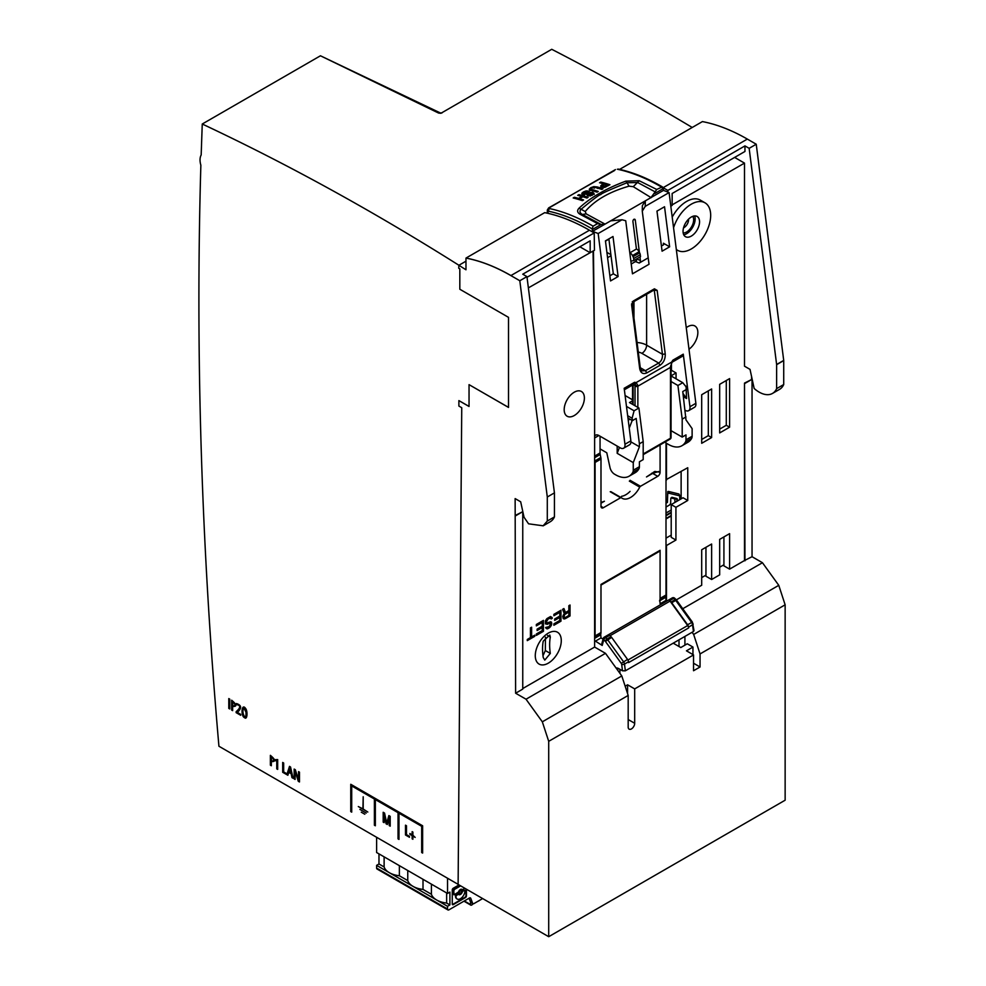 <?xml version="1.0" encoding="UTF-8"?>
<svg xmlns="http://www.w3.org/2000/svg" width="986" height="986" viewBox="0 0 986 986"><rect width="100%" height="100%" fill="white"/><g stroke="black" fill="none" stroke-linecap="round" stroke-linejoin="round"><path stroke-width="1.48" d="M446.646 892.946L446.646 903.053L449.899 904.926L447.533 906.294L447.533 909.018A2.009 1.159 -60 0 0 447.952 909.942A2.009 1.159 -60 0 0 448.95 909.844L469.435 898.012A2.009 1.159 120 0 1 470.445 897.913A2.009 1.159 120 0 1 470.729 898.221L472.676 903.386A2.009 1.159 120 0 0 472.96 903.694A2.009 1.159 120 0 0 473.958 903.595L481.575 899.195A2.009 1.159 120 0 0 482.4 898.419M376.615 865.351L389.384 872.721A19.054 11.006 180 0 1 384.121 866.953L378.981 863.982L376.615 865.351L376.615 868.074A2.009 1.159 -60 0 0 377.034 868.999L447.952 909.942M446.646 903.053A19.054 11.006 180 0 1 436.662 900.021L413.023 886.365A19.054 11.006 180 0 1 407.76 880.597L399.367 875.753A19.054 11.006 180 0 1 389.384 872.721L413.023 886.365A19.054 11.006 180 0 0 423.006 889.409L431.4 894.253A19.054 11.006 180 0 0 436.662 900.021L447.533 906.294M407.76 870.502L407.76 880.597M399.367 865.659L399.367 875.753M431.4 884.146L431.4 894.253M376.615 837.287L376.615 852.52L447.533 893.464L449.899 892.096L449.899 904.926M464.344 900.957L470.581 904.556L470.581 902.215M470.581 904.556A1.331 0.776 120 0 0 471.53 905.111L472.072 904.791A1.676 0.961 120 0 0 473.009 903.718M478.087 901.216A1.676 0.961 120 0 0 478.543 901.056L479.085 900.736A1.331 0.776 120 0 0 479.504 900.391M423.006 879.302L423.006 889.409M469.065 898.234L470.556 902.153A2.009 1.159 120 0 0 470.827 902.461A2.009 1.159 120 0 0 471.234 902.56M470.556 902.153L472.676 903.386M470.039 897.815L470.729 898.221M452.352 904.495A1.405 0.813 120 0 0 452.784 904.359L464.973 897.309A1.405 0.813 120 0 0 465.971 895.584L465.971 888.928M460.635 885.847L454.546 889.372L453.794 890.666L454.016 894.844L458.465 892.034A3.057 1.762 120 0 1 461.941 889.36A3.057 1.762 120 0 1 462.348 889.791L462.224 889.717M460.166 885.576L454.065 889.101L453.326 890.395L453.831 894.61M458.12 894.019L456.185 894.499L455.446 895.867A6.36 3.673 120 0 0 456.752 898.776A6.36 3.673 120 0 0 456.999 898.899M458.663 894.487A3.057 1.762 120 0 0 461.879 891.701L463.026 891.097L461.879 891.701M464.394 890.346L462.557 890.826M460.893 890.617A1.528 0.887 120 0 0 460.696 890.407A1.528 0.887 120 0 0 459.168 891.295A1.528 0.887 120 0 0 459.168 893.057A1.528 0.887 120 0 0 459.451 893.131M459.02 884.923L453.252 888.25A1.405 0.813 120 0 0 452.266 889.976L452.266 904.051A1.405 0.813 120 0 0 453.252 904.63L465.441 897.593A1.405 0.813 120 0 0 466.44 895.867L466.44 889.199M447.533 878.23L447.533 893.464M462.348 889.791L464.85 888.287M460.413 893.254A1.528 0.887 120 0 0 461.411 891.911A1.528 0.887 120 0 0 461.177 890.678A1.528 0.887 120 0 0 459.649 891.566A1.528 0.887 120 0 0 459.649 893.328A1.528 0.887 120 0 0 460.413 893.254M464.221 890.124L464.911 890.95A6.36 3.673 120 0 1 462.126 897.346A6.36 3.673 120 0 1 457.233 899.047A6.36 3.673 120 0 1 455.914 896.138L455.446 895.793M464.689 890.395L463.026 891.097M457.849 893.797L458.465 894.216A3.057 1.762 120 0 0 458.884 894.647A3.057 1.762 120 0 0 462.348 891.973M458.317 894.068L455.914 896.064M384.121 856.859L384.121 866.953M378.981 863.982L378.981 853.888M522.753 688.548L594.62 647.062L605.49 653.336L526.043 699.21L515.616 693.22L515.136 498.596L520.682 501.8L524.034 517.243L528.582 523.825L543.15 525.797L547.292 521.039L547.292 497.006L519.807 280.739L510.884 275.587C495.527 266.738 480.552 260.908 465.971 258.085L465.971 269.782L458.884 265.283L458.749 268.254L459.821 268.882L459.821 289.243L508.517 317.356L508.517 407.428L469.04 384.639L469.04 406.478L458.884 400.599L458.884 406.059L461.744 407.723L458.12 884.405L548.709 936.7L785.139 800.201L785.139 604.812L700.048 653.94L693.663 634.454L692.086 632.272M458.12 884.343L218.929 746.242C201.403 546.417 195.388 352.741 200.861 165.204A15.382 8.874 60 0 1 201.169 155.012L202.253 124.014A2617.62 1511.292 60 0 1 458.909 265.259M526.019 699.222L542.325 721.826L548.709 741.324L548.709 936.7M692.209 127.465C645.399 99.475 598.576 73.42 551.741 49.3L440.902 113.291L438.61 113.07L320.45 55.783L202.253 124.014M458.884 265.283L465.971 261.179M466.021 258.061L544.691 212.643C559.185 215.515 574.111 221.382 589.468 230.219L510.933 275.562A200.589 115.806 -120 0 0 466.021 258.061L465.971 258.085M528.373 287.875L594.459 250.259L594.201 232.942L589.468 230.219M608.917 239.167L605.478 241.139M469.04 406.417L458.884 400.599M508.517 407.378L469.04 384.639M458.207 873.004L458.243 869.369M671.207 535.151L666.006 538.146M681.129 498.842L681.129 471.555M320.635 55.869L440.2 112.872M440.101 112.885L442.024 112.922M441.272 113.07L440.323 112.897M545.443 637.129L545.344 650.55L550.324 653.422A51.999 30.024 60 0 1 550.324 637.055L549.781 635.046L543.237 641.147A51.999 30.024 -120 0 0 543.237 657.526L544.765 660.102L550.324 653.422M542.978 655.727L545.344 650.55M605.49 653.336L621.796 675.94L628.181 695.438L548.709 741.324M693.54 663.233L700.048 666.992L700.048 653.94M700.048 666.992L693.54 670.739L693.54 654.914L634.688 688.894L634.688 723.28A4.597 2.65 120 0 1 632.679 727.914A4.597 2.65 120 0 1 629.13 729.147A4.597 2.65 120 0 1 628.181 727.039L628.181 695.438M553.873 615.745L553.873 614.352L560.972 610.26L560.972 621.18L553.873 625.272L553.873 623.879L559.789 620.465L559.789 617.446L554.662 620.404L554.662 619.011L559.789 616.053L559.789 612.331L553.873 615.745M570.031 605.022L568.848 605.712L568.848 610.58L565.496 612.516L563.918 608.547L562.55 609.348L564.312 613.662L562.735 616.669L563.524 618.764L565.298 618.678L570.031 615.942L570.031 605.022M515.16 515.505L522.753 511.672L522.753 689.103L515.616 693.22M593.449 250.851L594.62 353.407L594.62 647.062M584.39 398.024A14.297 8.258 120 0 0 569.23 396.668A14.297 8.258 120 0 0 569.23 416.881A14.297 8.258 120 0 0 584.39 398.024M561.28 640.641A18.389 10.612 120 0 0 542.473 638.078A18.389 10.612 120 0 0 535.891 659.868A18.389 10.612 120 0 0 550.287 661.828A18.389 10.612 120 0 0 561.28 640.641M543.434 620.379L536.347 624.471L536.347 625.863L542.251 622.462L542.251 626.172L537.136 629.13L537.136 630.522L542.251 627.564L542.251 630.584L536.347 633.998L536.347 635.391L543.434 631.299L543.434 620.379M546.983 624.372L549.744 623.251L550.533 623.953L549.153 626.603L545.603 627.49L547.181 628.908L549.941 627.318L551.507 625.013L551.704 623.041L550.73 621.747L547.181 622.869L546.195 622.277L547.97 619.159L550.336 618.025L551.112 618.962L552.296 618.284L550.533 616.521L546.983 618.567L545.406 620.872L545.406 623.891L547.97 624.039M531.614 636.956L531.614 627.207L530.431 627.885L530.431 637.646L527.288 639.458L527.288 640.629L534.769 636.303L534.769 635.144L531.614 636.956L530.665 636.414L530.665 627.749M543.15 525.846L550.287 521.717A26.745 15.443 -120 0 0 554.428 516.923L554.428 492.877L526.943 276.61L522.753 274.194L594.201 232.942M590.17 252.736L590.17 240.831L527.029 277.288M526.943 276.61L519.832 280.727M675.928 540.057L671.207 537.333L671.207 504.573L675.928 507.309L675.928 540.057L666.474 545.517L666.474 600.659M671.207 504.573L683.027 497.757L687.747 500.481L675.928 507.309M708.318 390.887L708.318 435.652L711.633 437.562L701.699 443.293L701.699 394.708L711.633 388.977L711.633 437.562M708.318 435.652L701.699 439.473M726.288 380.522L726.288 425.286L729.591 427.197L719.669 432.928L719.669 384.343L729.591 378.612L729.591 427.197M726.288 425.286L719.669 429.107M744.96 560.812L744.492 383.11L744.492 560.529L752.047 556.708L762.449 562.723L778.767 585.327L693.663 634.454M778.767 585.327L785.139 604.812M673.216 643.168L680.784 647.543L687.279 643.784L692.948 647.062L692.948 654.568M627.589 693.626L627.589 684.802L625.161 686.207M627.589 684.802L634.688 688.894M692.948 647.062L686.453 650.822L693.54 654.914M762.449 562.723L682.756 608.732M734.644 157.415L744.492 163.109L744.492 366.188L750.026 369.38L754.167 388.484A26.745 15.443 -120 0 0 772.494 393.426A26.745 15.443 -120 0 0 776.635 388.632L776.635 364.672A1.331 0.776 -120 0 0 776.623 364.5L749.15 148.331L744.96 145.903L667.842 190.434L667.818 192.085M744.96 145.903L744.96 151.462L672.156 193.49L672.156 205.408L670.813 206.185M579.854 246.783L589.702 252.465M744.492 163.109L672.156 204.866M621.796 675.94L542.325 721.826M619.615 169.382L702.414 121.586A200.589 115.806 60 0 1 747.326 139.088L756.237 144.227L783.71 360.408A1.331 0.776 -120 0 1 783.722 360.58L783.722 384.528A26.745 15.443 60 0 1 779.593 389.334L772.494 393.426M747.326 139.088L663.11 187.697L667.842 190.434M749.15 148.331L756.237 144.227M515.641 515.777L522.753 511.672M752.047 556.708L752.047 379.29L744.96 383.381M744.492 383.11L752.047 379.29M699.555 221.801A11.672 6.742 120 0 0 697.41 216.637A11.672 6.742 120 0 0 685.467 223.193A11.672 6.742 120 0 0 685.763 236.825A11.672 6.742 120 0 0 694.649 233.349A11.672 6.742 120 0 0 699.555 221.801M676.31 249.409A27.411 15.825 120 0 0 677.592 250.308A27.411 15.825 120 0 0 698.717 242.963A27.411 15.825 120 0 0 710.684 215.379A27.411 15.825 120 0 0 705.002 202.82A27.411 15.825 120 0 0 673.561 227.791M705.002 202.82L700.282 200.096A27.411 15.825 120 0 0 672.205 217.105M554.428 516.923L547.316 521.027M554.428 492.877L547.292 497.006M776.635 388.632L783.722 384.528M688.992 349.217A14.297 8.258 120 0 0 697.854 332.504A14.297 8.258 120 0 0 686.256 327.672M705.951 547.292L705.951 576.231L711.633 579.509L711.633 544.025L701.699 549.757L701.699 585.24L676.347 599.87M723.921 536.926L723.921 565.853L729.591 569.132L729.591 533.648L719.669 539.379L719.669 574.863L711.633 579.509M536.347 624.779L541.314 621.907L542.251 622.462M537.136 629.438L541.314 627.022L542.251 627.564M536.347 634.306L542.485 630.757L543.434 631.299M542.485 630.757L542.485 620.921M564.51 614.709L568.848 611.986L568.848 615.461L565.101 617.63L564.115 617.495L564.51 614.709L563.782 614.29M564.3 613.674L565.101 614.142M564.263 613.538L567.899 611.431L568.848 611.986M563.179 616.953L563.918 616.916M563.018 615.695L563.918 616.213M563.351 614.968L564.115 615.412M563.326 608.892L565.496 612.516M563.154 618.395L564.312 619.011M563.376 618.468L565.298 618.678M564.362 618.123L569.082 615.4L570.031 615.942M569.082 615.4L569.082 605.577M560.023 610.802L560.023 620.625L560.972 621.18M560.023 620.625L553.873 624.175M554.662 619.307L558.84 616.903L559.789 617.446M553.873 614.648L558.84 611.788L559.789 612.331M547.02 623.485L549.153 623.349M548.204 622.807L549.744 623.251M548.795 622.696L550.336 623.374M546.022 628.292L547.181 628.908M546.232 628.353L548.167 628.563M547.218 628.02L549.153 627.996M548.204 627.453L548.992 626.763L549.941 627.318M549.843 625.888L550.73 626.393M550.484 624.619L551.507 625.013M550.57 624.458L550.767 623.423L551.704 623.965M550.767 623.423L550.767 622.486L551.704 623.041M550.693 621.747L551.507 622.215M550.767 622.486L550.582 621.747M545.332 621.081L546.195 621.574M545.788 620.194L546.589 620.65M546.318 619.344L547.181 619.849M546.7 618.888L547.97 619.159M547.02 618.616L548.598 617.704L549.547 618.247M548.598 617.704L550.336 618.025M550.582 618.185L552.296 618.284M551.359 617.741L551.162 616.916L552.098 617.47M545.369 623.818L546.034 623.83M527.288 639.532L533.82 635.76L534.769 636.303M694.686 215.922A12.14 7.013 -60 0 1 695.155 218.88A12.14 7.013 -60 0 1 683.766 234.816M666.006 479.738L687.747 467.721L687.747 500.481M701.699 577.599L705.951 575.134M744.492 560.529L729.591 569.132M719.669 567.221L723.921 564.768M666.474 480.009L666.474 443.219M751.578 376.541L751.578 379.018M626.48 406.405L634.084 410.792L632.1 418.261L632.408 420.615L636.18 418.434L639.409 443.811L639.409 446.769L630.917 441.864M627.663 415.698L632.1 418.261M627.959 418.064L632.408 420.615M632.531 400.797L629.487 402.559L638.916 408.007L643.192 441.629L639.409 443.811M638.916 408.007L634.084 410.792M681.844 445.771L687.981 442.221A26.745 15.443 60 0 0 691.654 438.363A6.68 3.858 60 0 0 692.123 436.268L692.123 428.627L685.985 419.876L682.756 391.553L686.539 389.371L686.231 387.005L682.756 382.691L677.924 385.489L682.201 419.112L682.201 437.081L685.985 434.9L685.985 439.818A6.68 3.858 60 0 1 685.517 441.913A26.745 15.443 60 0 1 681.844 445.771A26.745 15.443 60 0 1 668.471 444.452L667.263 443.749A6.68 3.858 60 0 1 665.168 441.974M671.059 375.937L682.756 382.691M685.985 416.93L682.201 419.112M625.099 395.522L632.531 399.823M617.187 446.091L617.187 453.326L619.479 447.422M617.187 453.326L633.258 462.607L639.409 446.769M633.258 462.607L633.258 470.248A6.68 3.858 60 0 1 632.802 472.343A26.745 15.443 60 0 1 629.13 476.201L635.267 472.664A26.745 15.443 -120 0 0 638.94 468.794A6.68 3.858 -120 0 0 639.409 466.698L639.409 461.793L643.192 459.612L643.192 441.629M629.13 476.201A26.745 15.443 60 0 1 615.757 474.882L614.549 474.192A6.68 3.858 60 0 1 610.014 467.61L606.784 452.784L600.055 448.889M671.059 381.52L677.924 385.489M671.059 430.66L682.201 437.081M671.059 375.826L676.051 372.942L676.051 378.821M671.059 370.909L671.799 370.49L676.051 372.942M611.012 255.707L607.586 257.691M610.876 254.659L606.908 252.354M683.532 227.84A6.409 3.697 120 0 0 684.013 227.593A6.409 3.697 120 0 0 688.524 219.2M683.187 232.992A10.033 5.793 120 0 0 686.564 232.03A10.033 5.793 120 0 0 692.801 216.328M548.278 208.785L549.264 207.787L549.276 208.527A200.589 115.806 60 0 1 593.116 226.176L592.179 228.925L592.561 231.316L605.034 224.118L600.979 224.537L599.537 223.588M592.34 229.528L600.979 224.537L597.59 223.6L580.569 214.554C577.241 212.754 576.748 210.634 579.065 208.169L581.111 209.266C579.275 211.152 579.694 212.877 582.381 214.455L586.177 213.876L605.034 224.118L610.741 220.827L599.784 227.15L610.728 220.827M639.976 257.026L640.419 260.464A2.009 1.331 -68.5 0 1 639.224 263.028L648.196 257.851M626.27 225.067A1.676 1.109 -68.5 0 1 626.295 225.202L629.808 252.847L636.426 249.027L632.913 221.382A1.676 1.109 -68.5 0 1 635.28 220.026L639.384 252.28M592.561 231.316L598.169 233.522L622.006 219.767L625.728 220.741L632.47 273.825L649.022 264.273L642.268 211.189L642.342 205.704L645.312 200.861L651.007 197.57L605.034 224.118M666.006 442.825L666.006 595.002A6.68 3.858 60 0 1 665.723 596.703L666.006 600.388L666.992 600.955M661.076 604.369L660.09 603.802L659.807 600.117A6.68 3.858 -120 0 0 660.09 598.416L660.09 550.299A2.009 1.159 60 0 1 659.683 551.211L600.992 585.092M600.992 632.531A6.68 3.858 60 0 1 600.708 634.232L594.804 637.646A6.68 3.858 -120 0 0 595.088 635.945L600.992 632.531L600.992 584.415L660.09 550.299M594.62 640.641L602.224 645.448L601.633 644.413M603.05 639.101L600.992 637.917L600.708 634.232M579.065 208.169C590.404 197.557 605.983 188.548 625.777 181.153L626.997 182.73C609.04 190.064 600.314 194.02 600.819 194.587C599.759 194.328 593.19 199.221 581.111 209.266L585.216 211.522L586.177 213.876M625.777 181.153L639.187 180.721L656.713 189.46L655.148 191.851L637.671 182.533L626.997 182.73L629.043 186.169C609.447 191.752 594.841 200.195 585.216 211.522M651.191 197.681L633.271 186.687L639.187 180.709M581.876 214.184L580.569 214.554M655.148 191.851L651.007 197.57L663.479 190.372L669.087 192.578L695.87 403.323A6.68 3.858 60 0 1 694.538 407.267L688.635 410.681A6.68 3.858 -120 0 0 689.953 406.725L683.273 354.171A3.34 1.935 60 0 1 682.62 356.143L672.218 362.145A3.34 1.935 60 0 1 672.181 362.158L672.119 362.269M633.271 186.687L629.043 186.169M645.312 200.873L656.269 194.538L645.312 200.873L645.238 206.345L669.087 192.578M658.796 471.481L652.646 473.391L646.496 476.941L654.84 471.444L660.09 472.232A3.34 1.935 -60 0 1 657.736 476.324L652.646 473.391A2.009 1.159 60 0 0 651.647 473.292M671.047 365.695A2.009 1.122 178.5 0 1 670.468 366.521L672.871 360.173L671.626 362.096L671.059 366.545A2.009 1.159 180 0 1 670.468 367.371A33.425 19.301 -120 0 0 670.468 366.521M633.246 383.998L633.961 384.232A3.34 1.935 -120 0 0 634.577 382.285L636.118 382.593L637.843 385.353A2.009 1.122 178.5 0 1 635.009 385.403A5.349 3.094 60 0 1 633.665 384.91L633.222 384.663M671.626 362.096L636.118 382.593L635.009 385.403A31.429 18.142 -120 0 1 635.021 386.204A2.009 1.159 180 0 0 637.856 386.204L637.856 407.391M634.59 382.285L635.033 383.837M666.006 503.217L667.423 502.392L667.781 491.583A3.34 1.935 -60 0 1 668.73 491.496L678.725 493.961A3.34 1.935 -60 0 1 679.021 494.085L680.106 496.155L680.106 499.434M627.934 660.041L687.673 625.543A3.34 1.935 60 0 1 688.659 627.922L628.612 662.58L628.513 661.779A3.34 1.935 60 0 0 627.527 659.4L611.665 637.412A3.34 1.935 60 0 0 611.049 636.697L609.631 635.341L605.614 637.659L607.031 639.014A3.34 1.935 60 0 1 607.647 639.729L623.509 661.717A3.34 1.935 60 0 1 624.495 664.096L625.346 670.813L622.486 670.8L618.727 668.631A6.68 3.858 -120 0 0 616.09 668.027M688.659 627.922L688.548 627.108A3.34 1.935 -120 0 0 687.575 624.73L671.712 602.742A3.34 1.935 -120 0 0 671.084 602.027L669.667 600.671L673.684 598.354A2.009 0.739 -46.3 0 1 674.634 598.206A2.009 2.009 0 0 0 672.242 597.923A2.009 1.159 -120 0 1 673.253 598.021A2.009 1.159 -120 0 1 673.684 598.354L675.114 599.71A2.009 0.739 -46.3 0 1 676.051 599.562L674.634 598.206M693.996 630.609L693.429 631.508L692.566 624.791A2.009 0.961 -7.2 0 0 693.158 623.99M622.486 670.8L621.673 664.354A1.331 0.776 -120 0 0 621.279 663.405L605.416 641.418A1.331 0.776 -120 0 0 605.17 641.134L603.752 639.778A2.009 0.739 -46.3 0 1 605.614 637.659A2.009 1.159 60 0 0 605.17 637.326A2.009 1.159 60 0 0 604.159 637.227A2.009 2.009 0 0 0 603.235 638.447L603.235 638.447A2.009 1.417 -165 0 1 603.802 637.745A2.009 1.159 60 0 1 604.159 637.227L672.242 597.923M548.697 207.861L614.475 170.566M547.316 209.981L548.278 213.407M654.618 193.576L663.258 188.585L661.187 186.872A200.589 115.806 -120 0 0 617.347 169.222M662.345 186.896L656.713 189.46M585.795 197.656L587.089 197.915M581.259 200.281L582.553 200.54M581.888 196.473L578.548 198.396A200.589 115.806 -120 0 0 574.382 197.286L573.174 197.976A200.589 115.806 60 0 1 582.369 200.639L583.576 199.948A200.589 115.806 -120 0 0 579.571 198.691L582.911 196.769A200.589 115.806 60 0 1 586.916 198.026L588.112 197.323A200.589 115.806 -120 0 0 578.918 194.661L577.71 195.351A200.589 115.806 60 0 1 581.888 196.473L582.073 197.249M578.918 194.661L579.176 195.733M578.548 198.396L578.831 199.529M574.382 197.286L574.641 198.346M579.571 198.691L579.842 199.838M583.761 193.663L582.258 194.945L581.839 193.268L583.342 191.962L583.774 193.663M592.093 194.316L592.66 194.797L591.957 195.425L592.426 193.811L592.672 194.797L592.093 194.316M594.238 194.39L592.364 193.515M583.342 191.962L586.103 190.914L588.999 191.124L587.792 191.814A200.589 115.806 -120 0 0 587.52 191.74L584.341 192.221L583.478 192.985L583.86 194.612M587.027 194.784L586.682 193.342L583.478 192.985L584.488 195.129M586.682 193.342L589.862 192.504L590.183 193.835M589.862 192.504L592.919 192.455L593.19 193.589M592.919 192.455L594.016 193.49L592.66 194.858L590.047 195.783L587.336 195.511L588.593 194.784L588.889 195.931M588.593 194.784L590.096 194.994L590.343 196.004M590.096 194.994L591.723 194.476M591.822 193.207L592.426 193.811L591.822 193.207L586.091 194.23L581.826 193.552M586.115 190.902L586.51 192.566M604.578 184.123A200.589 115.806 60 0 1 607.709 185.085L603.161 186.317L602.471 185.541L604.578 184.123M602.779 186.847L602.471 185.541M608.917 185.319L607.622 185.06M602.495 186.058L601.103 187.229L600.77 185.849L601.978 184.739L602.323 186.157M601.978 184.739L603.568 183.827A200.589 115.806 -120 0 0 599.537 182.755L600.745 182.065A200.589 115.806 60 0 1 609.94 184.727L604.837 187.204L600.733 186.194M603.568 183.827L603.752 184.604M600.745 182.065L601.004 183.125M603.161 186.317L603.444 187.476M604.603 186.465L604.862 187.488M607.709 185.085L607.906 185.898M600.696 189.053L601.99 189.312M589.628 190.902L591.095 189.435L590.688 187.734L589.246 189.3M595.951 191.802L597.233 192.06M590.787 188.881L593.461 187.328L595.889 187.636A200.589 115.806 60 0 1 601.805 189.423L603.013 188.72A200.589 115.806 -120 0 0 597.159 186.946L597.516 188.412M597.134 186.958L593.745 186.613L594.151 188.277M593.732 186.625L590.688 187.734M589.221 189.25L591.23 190.372A200.589 115.806 60 0 1 597.06 192.159L598.268 191.469A200.589 115.806 -120 0 0 592.364 189.669L592.722 191.148M592.376 189.657L590.762 188.881L591.156 190.495M630.855 261.154L633.887 260.538L640.506 256.717L640.259 254.745A4.006 2.317 -120 0 0 639.668 252.847L639.113 251.738A4.006 2.317 -120 0 0 636.426 249.027M633.887 260.538L633.641 258.566A4.006 2.317 -120 0 0 633.049 256.668L632.494 255.559A4.006 2.317 -120 0 0 629.808 252.847M687.673 625.543L670.049 601.103L610.051 635.736M686.071 386.808L686.564 398.529L682.99 393.439M686.564 386.524L685.208 385.736M686.564 398.529L683.409 396.705M629.955 419.21L628.242 420.196M629.241 428.097L632.112 420.689A3.34 1.935 120 0 0 632.149 420.48M671.441 370.687L671.441 363.711M653.422 472.269L654.84 471.444M630.066 480.293L640.469 486.295A1.331 0.776 120 0 0 639.729 487.121L629.327 481.119M639.729 487.121A16.713 9.65 120 0 1 622.191 498.312A16.713 9.65 120 0 1 621.365 497.72A1.331 0.776 120 0 0 620.625 497.745L610.223 491.743M600.992 503.205L604.418 501.233L600.992 502.527M600.992 506.348L603.358 507.716A3.34 1.935 -60 0 1 601.694 507.876A3.34 1.935 -60 0 1 600.992 506.348L600.992 459.032A6.68 3.858 -120 0 0 600.831 457.516L600.215 454.472A6.68 3.858 60 0 1 600.055 452.968L600.055 436.194M666.006 507.038L669.26 505.152A2.009 1.159 120 0 0 670.677 502.737L670.776 498.583L671.897 497.289L676.753 498.485A2.009 1.159 -60 0 1 676.938 498.559A2.009 1.159 -60 0 1 677.345 499.471L677.345 501.024M671.207 512.769L666.006 515.764M632.211 301.913L633.616 300.829L631.632 305.142L631.644 303.762M660.078 365.239L646.841 372.881L645.436 370.687L658.673 363.045L641.898 353.358A6.68 3.858 120 0 0 646.619 345.162L662.432 354.294L654.334 290.66L653.015 289.896L654.421 288.812L657.157 290.402L665.242 354.023C665.414 358.855 663.689 362.589 660.078 365.239L658.673 363.045C661.433 361.233 662.691 358.325 662.432 354.294L665.242 354.023M653.607 290.241L657.157 290.402M633.234 301.999L632.223 304.329L640.308 367.963L641.8 370.847L645.436 370.687L640.271 367.704M646.841 372.881C643.094 374.483 640.715 373.115 639.717 368.764L639.729 367.396M631.225 264.014L635.489 261.561A2.009 1.331 111.5 0 0 636.685 258.985L636.673 258.936M663.603 244.75L663.405 243.222L663.43 244.873L661.409 246.032M609.878 275.784L613.317 273.8L618.099 276.561L610.531 280.936L605.441 240.867L613.009 236.504L618.099 276.561M613.317 273.8L608.88 238.883M630.066 491.385A16.713 9.65 -60 0 1 621.574 496.291M662.074 251.184L656.972 211.115L664.539 206.752L669.63 246.808L662.074 251.184M663.405 243.222L669.63 246.808M640.469 486.295L657.736 476.324M679.009 646.52L679.009 639.828M684.913 636.414L684.913 645.152M625.346 670.813L693.429 631.508M685.134 410.262L685.295 410.349A6.68 3.858 -120 0 0 688.635 410.681M619.911 673.327L619.911 669.309M594.62 459.414L594.928 460.93A6.68 3.858 60 0 1 595.088 462.446L595.088 635.945M660.09 472.232L660.09 444.896M603.358 507.716L620.625 497.745M598.169 233.522L624.951 444.267A6.68 3.858 60 0 1 623.62 448.211A6.68 3.858 60 0 1 620.28 447.878L598.872 435.516A6.68 3.858 -120 0 0 595.532 435.183A6.68 3.858 -120 0 0 594.62 436.145M623.62 448.211L629.536 444.797A6.68 3.858 -120 0 0 630.867 440.853L624.175 388.287L634.577 382.285M645.238 206.345L642.268 211.189M622.006 219.767L610.741 220.827M593.116 226.176L597.59 223.6M663.258 188.585L663.479 190.372M358.3 806.548L367.803 812.033L363.193 809.038L363.193 796.762L362.91 808.877L358.3 806.548M271.569 760.785L271.347 756.841C273.566 758.554 274.083 760.033 272.912 761.266L271.569 760.785M270.374 755.338L270.374 765.173L271.347 765.74L271.347 761.586C275.944 761.808 275.612 759.725 270.374 755.338M232.856 705.668L232.634 701.736C234.853 703.449 235.371 704.928 234.187 706.161L232.856 705.668M231.648 700.233L231.648 710.056L232.634 710.623L232.634 706.481C237.219 706.691 236.899 704.608 231.648 700.233M421.675 852.52L422.624 853.075L422.624 825.775L350.757 784.289L350.757 811.577L351.706 812.131L351.706 785.928L374.397 799.03L374.397 825.233L375.346 825.775L375.346 799.572L398.036 812.674L398.036 838.876L398.985 839.419L398.985 813.216L421.675 826.317L421.675 852.52M236.147 711.658L236.147 712.656L240.695 715.281L240.695 714.345L237.33 712.41C241.952 708.194 241.656 705.224 236.443 703.523L236.677 704.633C240.855 705.384 240.683 707.726 236.147 711.658M409.88 834.353L412.148 835.672L412.148 838.839L412.887 839.259L412.887 836.091L415.168 837.41L412.887 835.241L412.887 832.061L412.148 831.642L412.148 834.822L409.88 833.503L409.88 834.353M243.973 708.305L245.97 712.126C246.574 723.379 240.584 711.374 243.973 708.305M245.489 708.318C241.484 702.722 240.732 716.378 244.503 717.623C247.35 720.569 247.868 710.844 245.489 708.318M405.492 825.171L405.492 834.994L409.473 837.287L409.473 836.35L406.478 834.624L406.478 825.738L405.492 825.171M294.161 769.08L294.161 778.903L295.085 779.445L295.06 771.237L298.29 781.294L299.485 781.972L299.485 772.149L298.548 771.619L298.573 779.84L295.332 769.758L294.161 769.08M383.184 812.279L383.184 822.114L384.109 822.644L384.109 814.498L386.081 823.791L387.338 824.506L389.224 817.443L389.224 825.59L390.197 826.169L390.197 816.334L388.878 815.57L386.746 823.174L384.552 813.08L383.184 812.279M290.241 769.068L290.932 772.667L289.009 771.557L290.032 767.798L290.241 769.068M288.75 772.346L291.166 773.739L291.955 777.621L293.064 778.274L290.55 766.997L289.502 766.381L286.84 774.676L287.863 775.267L288.75 772.346M361.283 812.193L364.82 814.239L361.283 812.193M282.686 762.449L282.686 772.284L286.655 774.577L286.655 773.64L283.672 771.915L283.672 763.028L282.686 762.449M359.865 809.407L366.25 813.093L359.865 809.407M276.758 760.268L276.758 768.858L277.67 769.388L277.67 759.553L275.032 759.688L275.451 760.785L276.758 760.268M228.789 698.581L228.789 708.404L229.763 708.971L229.763 699.148L228.789 698.581M447.533 909.018L376.615 868.074M594.62 353.407L593.054 251.073M628.181 719.533L634.688 723.28M776.635 364.672L783.722 360.58M776.623 364.5L783.71 360.408M547.489 635.403L550.324 637.055M638.94 468.794L632.802 472.343M639.409 466.698L633.258 470.248M691.654 438.363L685.517 441.913M692.123 436.268L685.985 439.818M660.09 598.416L666.006 595.002M665.723 596.703L659.807 600.117M659.523 600.868L665.427 597.454M660.09 603.802L666.006 600.388M595.088 641.331L600.992 637.917M594.62 638.336L600.425 634.984M633.123 384.713L633.123 404.654M671.059 437.402A2.009 1.159 180 0 1 670.468 438.228A2.009 1.159 60 0 1 670.061 439.14A2.009 2.009 0 0 0 671.059 437.402L671.059 366.545A2.009 1.159 180 0 0 670.911 366.114M643.192 453.979L670.468 438.228L670.468 367.371L637.856 386.204A33.425 19.301 60 0 0 637.843 385.353M635.021 405.751L635.021 386.204M683.273 354.171L672.871 360.173A3.34 1.935 60 0 1 672.218 362.145L672.169 362.182M679.711 499.668L679.711 496.697A2.009 1.159 120 0 0 679.12 495.711L669.124 493.259A1.331 1.072 -76.2 0 0 668.73 491.496M669.124 493.259A2.009 1.159 120 0 0 667.608 494.035M679.12 495.711A1.331 1.072 -76.2 0 0 678.725 493.961M666.006 518.5L671.207 515.493M666.006 513.04L671.207 510.033M671.207 512.215L666.006 515.222M676.667 498.46A2.009 1.159 -60 0 1 676.877 499.199L676.877 501.307M674.991 502.392L674.794 498.867L670.985 497.93M677.345 499.471L676.877 499.199A1.331 0.776 -0 0 0 674.991 499.199M675.472 498.164A1.331 1.072 -76.2 0 0 674.794 498.867M688.548 627.108L692.566 624.791A3.34 1.935 -120 0 0 691.593 622.412L675.73 600.425L676.544 600.117L676.051 599.562M671.712 602.742L675.73 600.425A3.34 1.935 -120 0 0 675.114 599.71L671.084 602.027M687.575 624.73L692.406 622.117L676.544 600.129M601.645 644.339L603.235 638.447A2.009 1.417 -165 0 0 603.752 639.778L602.224 645.448M605.17 641.134A2.009 0.739 -46.3 0 1 607.031 639.014L611.049 636.697M605.416 641.418L611.665 637.412M621.279 663.405L627.527 659.4M621.673 664.354A2.009 0.961 -7.2 0 0 624.495 664.096L628.513 661.779M549.276 208.527L548.278 211.164A198.58 114.647 -120 0 1 592.179 228.925M615.449 169.58L549.264 207.787M606.045 186.046L606.23 186.785M632.494 255.559L639.113 251.738M633.049 256.668L639.668 252.847M633.641 258.566L640.259 254.745M610.963 491.718L621.229 497.647M633.616 300.829L654.421 288.812M639.717 368.764L631.632 305.142M632.716 308.298L632.716 302.517M633.973 301.568L633.973 318.182M633.702 219.397L635.28 220.026M635.489 261.561L639.224 263.028M636.685 258.985L640.419 260.464M641.898 353.358A9.355 5.398 0 0 0 638.287 352.064M646.619 294.272L646.619 345.162A16.047 9.268 180 0 0 637.067 342.512M689.953 406.725L695.87 403.323M617.162 669.531L618.727 668.631M595.088 462.446L600.992 459.032M594.928 460.93L600.831 457.516M594.62 457.714L600.215 454.472M594.62 456.111L600.055 452.968M594.62 437.969L598.872 435.516M624.951 444.267L630.867 440.853M470.827 902.461L472.96 903.694M463.95 901.179L470.852 905.173M676.334 249.581L677.592 250.308M582.492 214.517L599.574 223.625M632.531 385.058L632.531 404.322M643.192 454.657L670.061 439.14M633.961 384.232L624.372 389.766M671.207 515.949L666.006 518.956M693.996 630.547L692.406 622.117M548.66 207.886L547.316 210.03L547.304 213.186M618.197 169.074C632.63 172.143 647.383 178.096 662.444 186.921M583.786 194.427L583.49 193.207M592.672 194.661L592.438 193.687M602.742 187.094L602.434 185.836M610.901 491.669L621.291 497.683M633.222 302.012L654.088 289.97"/></g></svg>
